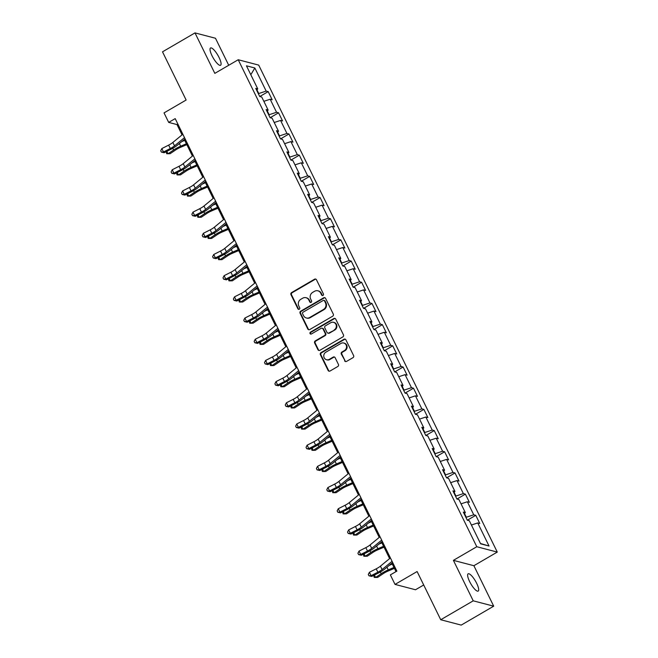 <?xml version="1.0" encoding="UTF-8"?>
<svg xmlns="http://www.w3.org/2000/svg" width="658" height="658" viewBox="0 0 658 658"><rect width="100%" height="100%" fill="white"/><g stroke="black" fill="none" stroke-linecap="round" stroke-linejoin="round"><path stroke-width="0.99" d="M322.988 295.417A1.069 0.995 -75.4 0 0 323.423 293.962L316.482 279.798A1.53 1.423 -75.4 0 0 314.549 279.206L291.593 292.58A1.53 1.423 -75.4 0 0 290.968 294.661L297.909 308.824A1.069 0.995 -75.4 0 0 299.258 309.235A1.069 0.995 -75.4 0 0 299.694 307.779L298.798 305.945A4.902 4.565 -75.4 0 1 300.788 299.308L302.705 298.189A4.902 4.565 -75.4 0 1 308.873 300.081L309.77 301.915A1.069 0.995 -75.4 0 0 311.119 302.326A1.069 0.995 -75.4 0 0 311.555 300.87L310.658 299.036A4.902 4.565 -75.4 0 1 312.649 292.399L314.565 291.28A4.902 4.565 -75.4 0 1 320.734 293.172L321.63 295.006A1.069 0.995 -75.4 0 0 322.988 295.417M476.696 583.375A9.993 2.69 59.8 0 0 468.126 573.817A9.993 2.69 59.8 0 0 469.606 581.524A9.993 2.69 59.8 0 0 478.185 591.09A9.993 2.69 59.8 0 0 476.696 583.375M219.098 57.55A9.993 2.69 59.8 0 0 210.527 47.993A9.993 2.69 59.8 0 0 212.008 55.7A9.993 2.69 59.8 0 0 220.586 65.265A9.993 2.69 59.8 0 0 219.098 57.55M344.611 360.814A1.53 1.423 -75.4 0 0 346.544 361.406L352.984 357.656A1.53 1.423 -75.4 0 0 353.609 355.583L345.902 339.849A1.53 1.423 -75.4 0 0 343.969 339.257L321.014 352.63A1.53 1.423 -75.4 0 0 320.388 354.711L328.095 370.438A1.53 1.423 -75.4 0 0 330.02 371.03L337.801 366.498A1.53 1.423 -75.4 0 0 338.426 364.417L335.128 357.689A1.53 1.423 -75.4 0 0 333.203 357.097L329.337 359.342A4.096 3.816 -75.4 0 1 323.777 356.332A4.096 3.816 -75.4 0 1 325.85 352.211L340.959 343.41A4.096 3.816 -75.4 0 1 346.527 346.429A4.096 3.816 -75.4 0 1 344.455 350.541L341.938 352.014A1.53 1.423 -75.4 0 0 341.313 354.086L345.162 360.962A1.53 1.423 -75.4 0 0 345.787 361.596M228.721 65.274L215.487 38.254L194.998 32.9L162.51 51.826L186.132 100.032L164.031 112.896L168.695 122.404L175.192 118.621L396.864 571.111L390.367 574.895L395.022 584.403L415.511 589.757L423.703 584.987M473.225 600.828L493.706 606.174L473.883 565.707L453.395 560.353L473.225 600.828L440.737 619.746L417.114 571.539L395.022 584.403M453.395 560.353L476.787 546.732L238.221 59.746L258.701 65.101L497.275 552.087L476.787 546.732M194.998 32.9L214.821 73.367L238.221 59.746M332.677 316.202A1.53 1.423 -75.4 0 0 333.293 314.121L325.595 298.395A1.53 1.423 -75.4 0 0 323.662 297.803L300.698 311.176A1.53 1.423 -75.4 0 0 300.081 313.249L307.788 328.984A1.53 1.423 -75.4 0 0 309.712 329.576L332.677 316.202M335.745 319.122L343.451 334.848A1.53 1.423 -75.4 0 1 342.826 336.929L319.87 350.303A1.53 1.423 -75.4 0 1 317.937 349.711L314.639 342.983A1.53 1.423 -75.4 0 1 315.264 340.902L324.575 335.481A1.53 1.423 -75.4 0 0 325.2 333.4L323.012 328.934A1.53 1.423 -75.4 0 0 321.079 328.35L311.39 333.993A1.069 0.995 -75.4 0 1 309.934 333.203A1.069 0.995 -75.4 0 1 310.469 332.125L333.82 318.53A1.53 1.423 -75.4 0 1 335.745 319.122M493.706 606.174L461.217 625.1L440.737 619.746M475.767 515.321L473.744 514.795L467.353 501.758L469.376 502.284L465.387 494.133L463.364 493.607L456.981 480.57L458.996 481.097L455.007 472.954L452.984 472.419L446.601 459.383L448.616 459.917L444.627 451.766L442.604 451.24L436.221 438.203L438.244 438.73L434.247 430.579L432.232 430.052L425.841 417.016L427.865 417.542L423.867 409.391L421.852 408.865L415.461 395.828L417.485 396.355L413.495 388.212L411.472 387.685L405.081 374.649L407.105 375.175L403.115 367.024L401.092 366.498L394.71 353.461L396.725 353.988L392.736 345.837L390.712 345.31L384.33 332.274L386.345 332.8L382.356 324.657L380.332 324.123L373.95 311.086L375.973 311.621L371.976 303.47L369.961 302.943L363.57 289.907L365.593 290.433L361.604 282.282L359.581 281.756L353.19 268.719L355.213 269.245L351.224 261.103L349.201 260.568L342.81 247.531L344.833 248.066L340.844 239.915L338.821 239.389L332.438 226.352L334.453 226.878L330.464 218.727L328.441 218.201L322.058 205.164L324.081 205.691L320.084 197.54L318.069 197.013L311.678 183.977L313.702 184.503L309.704 176.36L307.689 175.834L301.298 162.797L303.322 163.324L299.332 155.173L297.309 154.646L290.918 141.61L292.942 142.136L288.952 133.985L286.929 133.459L280.547 120.422L282.562 120.949L278.573 112.806L276.549 112.271L270.167 99.235L272.182 99.769L268.193 91.618L266.169 91.092L254.86 68.004L246.446 65.808L257.755 88.888L255.74 88.361L259.729 96.512L261.752 97.039L268.135 110.075L266.112 109.549L270.109 117.692L272.124 118.226L278.515 131.263L276.492 130.736L280.481 138.879L282.504 139.406L288.895 152.442L286.872 151.916L290.861 160.067L292.884 160.593L299.275 173.63L297.251 173.103L301.241 181.254L303.264 181.781L309.647 194.817L307.631 194.291L311.621 202.434L313.644 202.968L320.027 216.005L318.003 215.47L322.001 223.621L324.016 224.148L330.406 237.184L328.383 236.658L332.38 244.809L334.396 245.335L340.786 258.372L338.763 257.846L342.752 265.988L344.776 266.523L351.166 279.56L349.143 279.025L353.132 287.176L355.156 287.702L361.538 300.739L359.523 300.212L363.512 308.363L365.535 308.89L371.918 321.926L369.903 321.4L373.892 329.543L375.915 330.077L382.298 343.114L380.275 342.588L384.272 350.73L386.287 351.257L392.678 364.293L390.655 363.767L394.652 371.918L396.667 372.444L403.058 385.481L401.035 384.955L405.024 393.106L407.047 393.632L413.438 406.669L411.414 406.142L415.404 414.285L417.427 414.811L423.81 427.856L421.794 427.322L425.784 435.473L427.807 435.999L434.19 449.036L432.174 448.509L436.164 456.66L438.187 457.187L444.569 470.223L442.546 469.697L446.543 477.84L448.559 478.374L454.949 491.411L452.926 490.876L456.915 499.027L458.939 499.554L465.329 512.59L463.306 512.064L467.295 520.215L469.319 520.741L480.628 543.829L489.042 546.025L477.733 522.937L479.756 523.472L475.767 515.321L467.345 520.223M464.523 513.561L466.333 517.237L465.946 517.459M466.333 517.237L473.744 514.795M461.036 503.839L467.353 501.758M465.329 512.59L464.219 513.931M454.152 492.373L455.953 496.058L455.575 496.28M455.953 496.058L463.364 493.607M450.664 482.659L456.981 480.57M454.949 491.411L453.839 492.743M443.772 471.194L445.573 474.87L445.195 475.092M445.573 474.87L452.984 472.419M440.284 461.472L446.601 459.383M444.569 470.223L443.459 471.564M433.392 450.006L435.193 453.683L434.815 453.905M435.193 453.683L442.604 451.24M429.904 440.284L436.221 438.203M434.19 449.036L433.087 450.376M423.012 428.819L424.813 432.503L424.435 432.725M424.813 432.503L432.232 430.052M419.524 419.105L425.841 417.016M423.81 427.856L422.707 429.189M412.632 407.631L414.433 411.316L414.055 411.538M414.433 411.316L421.852 408.865M409.144 397.917L415.461 395.828M413.438 406.669L412.327 408.001M402.252 386.452L404.061 390.128L403.683 390.35M404.061 390.128L411.472 387.685M398.773 376.73L405.081 374.649M403.058 385.481L401.948 386.822M391.88 365.264L393.681 368.949L393.303 369.163M393.681 368.949L401.092 366.498M388.393 355.542L394.71 353.461M392.678 364.293L391.568 365.634M381.5 344.076L383.301 347.761L382.923 347.983M383.301 347.761L390.712 345.31M378.013 334.363L384.33 332.274M382.298 343.114L381.196 344.447M371.12 322.897L372.921 326.574L372.543 326.796M372.921 326.574L380.332 324.123M367.633 313.175L373.95 311.086M371.918 321.926L370.816 323.267M360.74 301.709L362.542 305.386L362.163 305.608M362.542 305.386L369.961 302.943M357.253 291.988L363.57 289.907M361.538 300.739L360.436 302.08M350.36 280.522L352.17 284.207L351.783 284.429M352.17 284.207L359.581 281.756M346.873 270.808L353.19 268.719M351.166 279.56L350.056 280.892M339.98 259.342L341.79 263.019L341.412 263.241M341.79 263.019L349.201 260.568M336.501 249.621L342.81 247.531M340.786 258.372L339.676 259.713M329.609 238.155L331.41 241.831L331.032 242.054M331.41 241.831L338.821 239.389M326.121 228.433L332.438 226.352M330.406 237.184L329.296 238.525M319.229 216.967L321.03 220.652L320.652 220.874M321.03 220.652L328.441 218.201M315.741 207.254L322.058 205.164M320.027 216.005L318.924 217.337M308.849 195.78L310.65 199.464L310.272 199.687M310.65 199.464L318.069 197.013M305.361 186.066L311.678 183.977M309.647 194.817L308.544 196.15M298.469 174.6L300.27 178.277L299.892 178.499M300.27 178.277L307.689 175.834M294.981 164.878L301.298 162.797M299.275 173.63L298.164 174.97M288.089 153.413L289.898 157.097L289.512 157.311M289.898 157.097L297.309 154.646M284.601 143.691L290.918 141.61M288.895 152.442L287.785 153.783M277.717 132.225L279.518 135.91L279.14 136.132M279.518 135.91L286.929 133.459M274.23 122.511L280.547 120.422M278.515 131.263L277.405 132.595M267.337 111.046L269.138 114.722L268.76 114.944M269.138 114.722L276.549 112.271M263.85 101.324L270.167 99.235M268.135 110.075L267.025 111.416M256.957 89.858L258.759 93.535L258.38 93.757M258.759 93.535L266.169 91.092M250.813 74.716L254.86 68.004M257.755 88.888L256.653 90.228M473.883 565.707L497.275 552.087M168.695 122.404L176.994 124.576L182.044 134.874M184.298 139.48L192.424 156.061M194.678 160.667L202.804 177.249M205.057 181.855L213.176 198.436M215.437 203.034L223.556 219.616M225.817 224.222L233.935 240.803M236.189 245.409L244.315 261.991M246.569 266.589L254.695 283.17M256.949 287.776L265.075 304.358M267.329 308.964L275.447 325.546M277.709 330.143L285.827 346.725M288.081 351.331L296.207 367.912M298.461 372.518L306.587 389.1M308.841 393.706L316.967 410.288M319.22 414.885L327.347 431.467M329.6 436.073L337.719 452.655M339.98 457.261L348.098 473.842M350.352 478.44L358.478 495.022M360.732 499.628L368.858 516.209M371.112 520.815L379.238 537.397M381.492 541.995L389.61 558.576M391.872 563.182L396.001 571.613M480.463 543.483L489.042 546.025M471.416 525.026L477.733 522.937M177.857 124.074L176.994 124.576M259.77 96.52L268.193 91.618M270.15 117.708L278.573 112.806M280.53 138.896L288.952 133.985M290.91 160.075L299.332 155.173M301.29 181.263L309.704 176.36M311.662 202.45L320.084 197.54M322.042 223.63L330.464 218.727M332.422 244.817L340.844 239.915M342.802 266.005L351.224 261.103M353.181 287.192L361.604 282.282M363.561 308.372L371.976 303.47M373.933 329.559L382.356 324.657M384.313 350.747L392.736 345.837M394.693 371.926L403.115 367.024M405.073 393.114L413.495 388.212M415.453 414.301L423.867 409.391M425.833 435.481L434.247 430.579M436.205 456.668L444.627 451.766M446.585 477.856L455.007 472.954M456.965 499.044L465.387 494.133M322.543 295.549A1.069 0.995 -75.4 0 1 322.19 295.146L321.293 293.312A4.902 4.565 -75.4 0 0 318.447 290.943L317.896 290.803M306.028 297.712L306.587 297.852A4.902 4.565 -75.4 0 1 309.424 300.221L310.321 302.055A1.069 0.995 -75.4 0 0 310.683 302.458M315.865 279.165A1.53 1.423 -75.4 0 0 315.108 279.354L292.144 292.728A1.53 1.423 -75.4 0 0 291.519 294.8L298.461 308.964A1.069 0.995 -75.4 0 0 298.814 309.367M324.97 297.753A1.53 1.423 -75.4 0 0 324.213 297.951L301.257 311.324A1.53 1.423 -75.4 0 0 300.632 313.397L308.339 329.123A1.53 1.423 -75.4 0 0 308.956 329.765M324.526 300.903A1.069 0.995 -75.4 0 0 323.177 300.484L303.017 312.229A1.069 0.995 -75.4 0 0 302.581 313.677L303.527 315.61A4.902 4.565 -75.4 0 0 309.704 317.501L323.481 309.474A4.902 4.565 -75.4 0 0 325.471 302.836L324.526 300.903L325.077 301.043A1.069 0.995 -75.4 0 0 324.452 300.525L323.901 300.385M306.373 317.978L306.924 318.127A4.902 4.565 -75.4 0 0 310.255 317.641L309.704 317.501M325.077 301.043L326.023 302.976A4.902 4.565 -75.4 0 1 324.032 309.622L310.255 317.641M322.124 328.194L322.675 328.342A1.53 1.423 -75.4 0 1 323.563 329.082L325.751 333.548A1.53 1.423 -75.4 0 1 325.126 335.621L315.815 341.05A1.53 1.423 -75.4 0 0 315.198 343.122L318.488 349.859A1.53 1.423 -75.4 0 0 319.114 350.492M335.128 318.488A1.53 1.423 -75.4 0 0 334.371 318.678L311.028 332.274A1.069 0.995 -75.4 0 0 310.946 334.124M334.239 329.855A4.096 3.816 -75.4 0 0 333.532 322.321A4.096 3.816 -75.4 0 0 330.744 322.724L325.422 325.825A1.53 1.423 -75.4 0 0 324.797 327.898L326.985 332.364A1.53 1.423 -75.4 0 0 328.91 332.956L334.79 329.995A4.096 3.816 -75.4 0 0 334.083 322.461L333.532 322.321M327.873 333.104L328.424 333.244A1.53 1.423 -75.4 0 0 329.469 333.096L328.91 332.956M334.79 329.995L329.469 333.096M343.747 343.007L344.299 343.155A4.096 3.816 -75.4 0 1 345.014 350.689L342.489 352.153A1.53 1.423 -75.4 0 0 341.872 354.234L345.162 360.962M326.557 359.745L327.108 359.893A4.096 3.816 -75.4 0 0 329.897 359.49L329.337 359.342M334.511 357.055A1.53 1.423 -75.4 0 0 333.754 357.245L329.897 359.49M345.277 339.215A1.53 1.423 -75.4 0 0 344.529 339.405L321.565 352.778A1.53 1.423 -75.4 0 0 320.94 354.851L328.646 370.586A1.53 1.423 -75.4 0 0 329.263 371.219M186.831 144.645L180.407 147.392A7.806 1.941 153.9 0 0 175.702 149.925L170.109 153.692L168.037 153.758L173.63 149.991A11.712 2.92 -26.1 0 1 180.687 146.191L186.395 143.748M166.861 151.356L168.037 153.758L166.671 153.717L166.12 151.727M181.624 141.684L184.725 140.36M184.495 137.621L174.518 145.854A7.806 1.941 -26.1 0 1 170.307 148.511L163.505 151.965L164.138 152.738L170.932 149.284A11.712 2.92 153.9 0 0 177.249 145.295L185.087 138.83M182.834 134.224L172.857 142.457A7.806 1.941 -26.1 0 1 168.637 145.122L161.843 148.568L163.505 151.965L161.391 152.097L160.725 150.74L161.843 148.568M164.138 152.738L161.391 152.097M197.203 165.824L190.787 168.58A7.806 1.941 153.9 0 0 186.082 171.113L180.489 174.872L178.417 174.946L184.01 171.179A11.712 2.92 -26.1 0 1 191.067 167.379L196.767 164.936M177.241 172.536L178.417 174.946L177.051 174.905L176.5 172.914M192.004 162.871L195.105 161.539M207.583 187.012L201.167 189.767A7.806 1.941 153.9 0 0 196.462 192.292L190.869 196.059L188.797 196.125L194.39 192.366A11.712 2.92 -26.1 0 1 201.447 188.566L207.147 186.124M187.62 193.723L188.797 196.125L187.431 196.092L186.88 194.102M202.384 184.059L205.485 182.727M194.875 158.808L184.898 167.042A7.806 1.941 -26.1 0 1 180.679 169.698L173.885 173.153L174.518 173.926L181.312 170.471A11.712 2.92 153.9 0 0 187.629 166.482L195.467 160.017M193.213 155.411L183.228 163.645A7.806 1.941 -26.1 0 1 179.017 166.301L172.223 169.756L173.885 173.153L171.771 173.284L171.105 171.919L172.223 169.756M174.518 173.926L171.771 173.284M205.255 179.988L195.27 188.221A7.806 1.941 -26.1 0 1 191.059 190.886L184.265 194.332L184.89 195.105L191.692 191.659A11.712 2.92 153.9 0 0 198.009 187.67L205.847 181.197M203.593 176.599L193.608 184.832A7.806 1.941 -26.1 0 1 189.397 187.489L182.603 190.943L184.265 194.332L182.151 194.464L181.485 193.107L182.603 190.943M184.89 195.105L182.151 194.464M217.963 208.199L211.547 210.947A7.806 1.941 153.9 0 0 206.834 213.48L201.249 217.247L199.177 217.313L204.77 213.546A11.712 2.92 -26.1 0 1 211.827 209.754L217.527 207.303M198 214.911L199.177 217.313L197.811 217.272L197.26 215.281M212.764 205.238L215.865 203.914M228.342 229.379L221.919 232.134A7.806 1.941 153.9 0 0 217.214 234.667L211.621 238.435L209.548 238.5L215.141 234.733A11.712 2.92 -26.1 0 1 222.207 230.933L227.907 228.491M208.372 236.099L209.548 238.5L208.191 238.459L207.64 236.469M223.144 226.426L226.245 225.094M238.722 250.566L232.299 253.322A7.806 1.941 153.9 0 0 227.594 255.855L222.001 259.614L219.928 259.68L225.521 255.921A11.712 2.92 -26.1 0 1 232.578 252.121L238.286 249.678M218.752 257.278L219.928 259.68L218.563 259.647L218.02 257.656M233.516 247.614L236.617 246.281M215.635 201.175L205.65 209.409A7.806 1.941 -26.1 0 1 201.438 212.073L194.645 215.52L195.27 216.293L202.064 212.847A11.712 2.92 153.9 0 0 208.389 208.849L216.227 202.384M213.973 197.778L203.988 206.012A7.806 1.941 -26.1 0 1 199.777 208.676L192.983 212.123L194.645 215.52L192.523 215.651L191.865 214.294L192.983 212.123M195.27 216.293L192.523 215.651M226.015 222.363L216.03 230.596A7.806 1.941 -26.1 0 1 211.818 233.253L205.025 236.707L205.65 237.48L212.444 234.026A11.712 2.92 153.9 0 0 218.76 230.037L226.607 223.572M224.345 218.966L214.368 227.199A7.806 1.941 -26.1 0 1 210.157 229.864L203.363 233.31L205.025 236.707L202.903 236.839L202.236 235.482L203.363 233.31M205.65 237.48L202.903 236.839M236.386 243.542L226.41 251.775A7.806 1.941 -26.1 0 1 222.198 254.44L215.405 257.887L216.03 258.66L222.823 255.214A11.712 2.92 153.9 0 0 229.14 251.224L236.979 244.751M234.725 240.154L224.748 248.387A7.806 1.941 -26.1 0 1 220.537 251.043L213.735 254.498L215.405 257.887L213.282 258.018L212.616 256.661L213.735 254.498M216.03 258.66L213.282 258.018M246.766 264.73L236.79 272.963A7.806 1.941 -26.1 0 1 232.578 275.628L225.776 279.074L226.41 279.847L233.203 276.401A11.712 2.92 153.9 0 0 239.52 272.404L247.359 265.939M245.105 261.333L235.12 269.566A7.806 1.941 -26.1 0 1 230.909 272.231L224.115 275.677L225.776 279.074L223.662 279.206L222.996 277.849L224.115 275.677M226.41 279.847L223.662 279.206M257.146 285.917L247.169 294.151A7.806 1.941 -26.1 0 1 242.95 296.807L236.156 300.262L236.79 301.035L243.583 297.581A11.712 2.92 153.9 0 0 249.9 293.591L257.739 287.127M255.485 282.521L245.5 290.754A7.806 1.941 -26.1 0 1 241.289 293.419L234.495 296.865L236.156 300.262L234.042 300.393L233.376 299.036L234.495 296.865M236.79 301.035L234.042 300.393M267.526 307.097L257.541 315.338A7.806 1.941 -26.1 0 1 253.33 317.995L246.536 321.449L247.161 322.223L253.963 318.768A11.712 2.92 153.9 0 0 260.28 314.779L268.119 308.306M265.865 303.708L255.88 311.941A7.806 1.941 -26.1 0 1 251.669 314.598L244.875 318.053L246.536 321.449L244.422 321.573L243.756 320.216L244.875 318.053M247.161 322.223L244.422 321.573M277.906 328.284L267.921 336.518A7.806 1.941 -26.1 0 1 263.71 339.183L256.916 342.629L257.541 343.402L264.335 339.956A11.712 2.92 153.9 0 0 270.66 335.958L278.499 329.494M276.245 324.887L266.26 333.121A7.806 1.941 -26.1 0 1 262.049 335.786L255.255 339.232L256.916 342.629L254.794 342.76L254.136 341.403L255.255 339.232M257.541 343.402L254.794 342.76M288.286 349.472L278.301 357.705A7.806 1.941 -26.1 0 1 274.09 360.362L267.296 363.816L267.921 364.59L274.715 361.135A11.712 2.92 153.9 0 0 281.032 357.146L288.878 350.681M286.617 346.075L276.64 354.308A7.806 1.941 -26.1 0 1 272.428 356.973L265.626 360.419L267.296 363.816L265.174 363.948L264.508 362.591L265.626 360.419M267.921 364.59L265.174 363.948M298.658 370.66L288.681 378.893A7.806 1.941 -26.1 0 1 284.47 381.55L277.676 385.004L278.301 385.777L285.095 382.323A11.712 2.92 153.9 0 0 291.412 378.334L299.25 371.869M296.997 367.263L287.02 375.496A7.806 1.941 -26.1 0 1 282.8 378.153L276.006 381.607L277.676 385.004L275.554 385.136L274.888 383.77L276.006 381.607M278.301 385.777L275.554 385.136M309.038 391.839L299.061 400.072A7.806 1.941 -26.1 0 1 294.85 402.737L288.048 406.183L288.681 406.957L295.475 403.51A11.712 2.92 153.9 0 0 301.792 399.521L309.63 393.048M307.376 388.45L297.391 396.684A7.806 1.941 -26.1 0 1 293.18 399.34L286.386 402.795L288.048 406.183L285.934 406.315L285.268 404.958L286.386 402.795M288.681 406.957L285.934 406.315M319.418 413.027L309.433 421.26A7.806 1.941 -26.1 0 1 305.222 423.925L298.428 427.371L299.053 428.144L305.855 424.698A11.712 2.92 153.9 0 0 312.172 420.701L320.01 414.236M317.756 409.63L307.771 417.863A7.806 1.941 -26.1 0 1 303.56 420.528L296.766 423.974L298.428 427.371L296.314 427.503L295.648 426.145L296.766 423.974M299.053 428.144L296.314 427.503M329.798 434.214L319.813 442.447A7.806 1.941 -26.1 0 1 315.601 445.104L308.808 448.559L309.433 449.332L316.227 445.877A11.712 2.92 153.9 0 0 322.552 441.888L330.39 435.423M328.136 430.817L318.151 439.05A7.806 1.941 -26.1 0 1 313.94 441.707L307.146 445.162L308.808 448.559L306.694 448.69L306.028 447.333L307.146 445.162M309.433 449.332L306.694 448.69M340.178 455.394L330.193 463.627A7.806 1.941 -26.1 0 1 325.981 466.292L319.188 469.738L319.813 470.511L326.607 467.065A11.712 2.92 153.9 0 0 332.923 463.076L340.77 456.603M338.508 452.005L328.531 460.238A7.806 1.941 -26.1 0 1 324.32 462.895L317.526 466.349L319.188 469.738L317.066 469.87L316.399 468.512L317.526 466.349M319.813 470.511L317.066 469.87M350.558 476.581L340.573 484.814A7.806 1.941 -26.1 0 1 336.361 487.479L329.568 490.926L330.193 491.699L336.986 488.252A11.712 2.92 153.9 0 0 343.303 484.255L351.15 477.79M348.888 473.184L338.911 481.417A7.806 1.941 -26.1 0 1 334.7 484.082L327.898 487.529L329.568 490.926L327.445 491.057L326.779 489.7L327.898 487.529M330.193 491.699L327.445 491.057M360.929 497.769L350.953 506.002A7.806 1.941 -26.1 0 1 346.741 508.659L339.939 512.113L340.573 512.886L347.366 509.432A11.712 2.92 153.9 0 0 353.683 505.443L361.522 498.978M359.268 494.372L349.291 502.605A7.806 1.941 -26.1 0 1 345.072 505.27L338.278 508.716L339.939 512.113L337.825 512.245L337.159 510.888L338.278 508.716M340.573 512.886L337.825 512.245M371.309 518.948L361.332 527.181A7.806 1.941 -26.1 0 1 357.113 529.846L350.319 533.301L350.953 534.074L357.746 530.619A11.712 2.92 153.9 0 0 364.063 526.63L371.902 520.157M369.648 515.559L359.663 523.793A7.806 1.941 -26.1 0 1 355.452 526.449L348.658 529.904L350.319 533.301L348.205 533.424L347.539 532.067L348.658 529.904M350.953 534.074L348.205 533.424M381.689 540.136L371.704 548.369A7.806 1.941 -26.1 0 1 367.493 551.034L360.699 554.48L361.324 555.253L368.126 551.807A11.712 2.92 153.9 0 0 374.443 547.81L382.282 541.345M380.028 536.739L370.043 544.972A7.806 1.941 -26.1 0 1 365.832 547.637L359.038 551.083L360.699 554.48L358.585 554.612L357.919 553.255L359.038 551.083M361.324 555.253L358.585 554.612M392.069 561.323L382.084 569.557A7.806 1.941 -26.1 0 1 377.873 572.213L371.079 575.668L371.704 576.441L378.498 572.986A11.712 2.92 153.9 0 0 384.823 568.997L392.661 562.532M390.408 557.926L380.423 566.16A7.806 1.941 -26.1 0 1 376.212 568.825L369.418 572.271L371.079 575.668L368.957 575.799L368.299 574.442L369.418 572.271M371.704 576.441L368.957 575.799M249.102 271.754L242.679 274.501A7.806 1.941 153.9 0 0 237.974 277.034L232.381 280.801L230.308 280.867L235.901 277.1A11.712 2.92 -26.1 0 1 242.958 273.309L248.666 270.866M229.132 278.466L230.308 280.867L228.943 280.834L228.392 278.836M243.896 268.793L246.997 267.469M259.474 292.942L253.059 295.689A7.806 1.941 153.9 0 0 248.354 298.222L242.761 301.989L240.688 302.055L246.281 298.288A11.712 2.92 -26.1 0 1 253.338 294.488L259.038 292.045M239.512 299.653L240.688 302.055L239.323 302.014L238.772 300.023M254.276 289.981L257.377 288.656M269.854 314.121L263.439 316.876A7.806 1.941 153.9 0 0 258.734 319.41L253.141 323.168L251.068 323.243L256.661 319.475A11.712 2.92 -26.1 0 1 263.718 315.675L269.418 313.233M249.892 320.833L251.068 323.243L249.703 323.201L249.152 321.211M264.656 311.168L267.757 309.836M280.234 335.309L273.81 338.056A7.806 1.941 153.9 0 0 269.106 340.589L263.513 344.356L261.448 344.422L267.041 340.663A11.712 2.92 -26.1 0 1 274.098 336.863L279.798 334.42M260.264 342.02L261.448 344.422L260.083 344.389L259.532 342.399M275.036 332.348L278.137 331.023M290.614 356.496L284.19 359.243A7.806 1.941 153.9 0 0 279.486 361.777L273.892 365.544L271.82 365.609L277.413 361.842A11.712 2.92 -26.1 0 1 284.478 358.042L290.178 355.6M270.644 363.208L271.82 365.609L270.454 365.568L269.912 363.578M285.416 353.535L288.517 352.211M300.994 377.676L294.57 380.431A7.806 1.941 153.9 0 0 289.865 382.964L284.272 386.723L282.2 386.797L287.793 383.03A11.712 2.92 -26.1 0 1 294.85 379.23L300.558 376.787M281.024 384.387L282.2 386.797L280.834 386.756L280.292 384.766M295.787 374.723L298.888 373.39M311.374 398.863L304.95 401.619A7.806 1.941 153.9 0 0 300.245 404.144L294.652 407.911L292.58 407.976L298.173 404.218A11.712 2.92 -26.1 0 1 305.23 400.418L310.93 397.975M291.404 405.575L292.58 407.976L291.214 407.944L290.663 405.953M306.167 395.91L309.268 394.578M321.746 420.051L315.33 422.798A7.806 1.941 153.9 0 0 310.625 425.331L305.032 429.098L302.96 429.164L308.553 425.397A11.712 2.92 -26.1 0 1 315.61 421.605L321.31 419.154M301.783 426.762L302.96 429.164L301.594 429.123L301.043 427.132M316.547 417.09L319.648 415.766M332.125 441.23L325.71 443.985A7.806 1.941 153.9 0 0 320.997 446.519L315.412 450.278L313.34 450.352L318.933 446.585A11.712 2.92 -26.1 0 1 325.99 442.785L331.69 440.342M312.163 447.95L313.34 450.352L311.974 450.311L311.423 448.32M326.927 438.277L330.028 436.945M342.505 462.418L336.082 465.173A7.806 1.941 153.9 0 0 331.377 467.706L325.784 471.465L323.72 471.531L329.304 467.772A11.712 2.92 -26.1 0 1 336.37 463.972L342.07 461.529M322.535 469.129L323.72 471.531L322.354 471.498L321.803 469.508M337.307 459.465L340.408 458.132M352.885 483.605L346.462 486.352A7.806 1.941 153.9 0 0 341.757 488.886L336.164 492.653L334.091 492.719L339.684 488.952A11.712 2.92 -26.1 0 1 346.741 485.16L352.449 482.717M332.915 490.317L334.091 492.719L332.726 492.686L332.183 490.687M347.679 480.644L350.788 479.32M363.265 504.793L356.842 507.54A7.806 1.941 153.9 0 0 352.137 510.073L346.544 513.84L344.471 513.906L350.064 510.139A11.712 2.92 -26.1 0 1 357.121 506.339L362.829 503.896M343.295 511.505L344.471 513.906L343.106 513.865L342.555 511.875M358.059 501.832L361.16 500.499M373.637 525.972L367.222 528.728A7.806 1.941 153.9 0 0 362.517 531.261L356.924 535.02L354.851 535.094L360.444 531.327A11.712 2.92 -26.1 0 1 367.501 527.527L373.201 525.084M353.675 532.684L354.851 535.094L353.486 535.053L352.935 533.062M368.439 523.02L371.54 521.687M384.017 547.16L377.602 549.907A7.806 1.941 153.9 0 0 372.897 552.44L367.304 556.207L365.231 556.273L370.824 552.514A11.712 2.92 -26.1 0 1 377.881 548.714L383.581 546.272M364.055 553.871L365.231 556.273L363.866 556.24L363.315 554.25M378.819 544.199L381.92 542.875M394.397 568.347L387.981 571.095A7.806 1.941 153.9 0 0 383.269 573.628L377.676 577.395L375.611 577.461L381.204 573.694A11.712 2.92 -26.1 0 1 388.261 569.894L393.961 567.451M374.427 575.059L375.611 577.461L374.246 577.42L373.695 575.429M389.199 565.386L392.3 564.062M321.293 293.312L320.734 293.172M310.321 302.055L309.77 301.915M309.424 300.221L308.873 300.081M298.461 308.964L297.909 308.824M291.519 294.8L290.968 294.661M292.144 292.728L291.593 292.58M315.108 279.354L314.549 279.206M322.19 295.146L321.63 295.006M308.339 329.123L307.788 328.984M300.632 313.397L300.081 313.249M301.257 311.324L300.698 311.176M324.213 297.951L323.662 297.803M324.032 309.622L323.481 309.474M326.023 302.976L325.471 302.836M318.488 349.859L317.937 349.711M315.198 343.122L314.639 342.983M315.815 341.05L315.264 340.902M325.126 335.621L324.575 335.481M325.751 333.548L325.2 333.4M323.563 329.082L323.012 328.934M311.028 332.274L310.469 332.125M334.371 318.678L333.82 318.53M341.872 354.234L341.313 354.086M342.489 352.153L341.938 352.014M345.014 350.689L344.455 350.541M333.754 357.245L333.203 357.097M328.646 370.586L328.095 370.438M320.94 354.851L320.388 354.711M321.565 352.778L321.014 352.63M344.529 339.405L343.969 339.257M172.791 148.289L173.63 149.991M179.387 143.534L180.687 146.191M174.518 145.854L172.857 142.457M170.307 148.511L168.637 145.122M183.171 169.476L184.01 171.179M189.767 164.722L191.067 167.379M193.551 190.656L194.39 192.366M200.139 185.901L201.447 188.566M184.898 167.042L183.228 163.645M180.679 169.698L179.017 166.301M195.27 188.221L193.608 184.832M191.059 190.886L189.397 187.489M203.931 211.843L204.77 213.546M210.519 207.089L211.827 209.754M214.311 233.031L215.141 234.733M220.899 228.277L222.207 230.933M224.691 254.21L225.521 255.921M231.279 249.456L232.578 252.121M205.65 209.409L203.988 206.012M201.438 212.073L199.777 208.676M216.03 230.596L214.368 227.199M211.818 233.253L210.157 229.864M226.41 251.775L224.748 248.387M222.198 254.44L220.537 251.043M236.79 272.963L235.12 269.566M232.578 275.628L230.909 272.231M247.169 294.151L245.5 290.754M242.95 296.807L241.289 293.419M257.541 315.338L255.88 311.941M253.33 317.995L251.669 314.598M267.921 336.518L266.26 333.121M263.71 339.183L262.049 335.786M278.301 357.705L276.64 354.308M274.09 360.362L272.428 356.973M288.681 378.893L287.02 375.496M284.47 381.55L282.8 378.153M299.061 400.072L297.391 396.684M294.85 402.737L293.18 399.34M309.433 421.26L307.771 417.863M305.222 423.925L303.56 420.528M319.813 442.447L318.151 439.05M315.601 445.104L313.94 441.707M330.193 463.627L328.531 460.238M325.981 466.292L324.32 462.895M340.573 484.814L338.911 481.417M336.361 487.479L334.7 484.082M350.953 506.002L349.291 502.605M346.741 508.659L345.072 505.27M361.332 527.181L359.663 523.793M357.113 529.846L355.452 526.449M371.704 548.369L370.043 544.972M367.493 551.034L365.832 547.637M382.084 569.557L380.423 566.16M377.873 572.213L376.212 568.825M235.062 275.398L235.901 277.1M241.659 270.644L242.958 273.309M245.442 296.585L246.281 298.288M252.039 291.831L253.338 294.488M255.822 317.765L256.661 319.475M262.41 313.019L263.718 315.675M266.202 338.952L267.041 340.663M272.79 334.198L274.098 336.863M276.582 360.14L277.413 361.842M283.17 355.386L284.478 358.042M286.962 381.327L287.793 383.03M293.55 376.573L294.85 379.23M297.334 402.507L298.173 404.218M303.93 397.753L305.23 400.418M307.714 423.694L308.553 425.397M314.31 418.94L315.61 421.605M318.094 444.882L318.933 446.585M324.682 440.128L325.99 442.785M328.474 466.061L329.304 467.772M335.062 461.307L336.37 463.972M338.854 487.249L339.684 488.952M345.442 482.495L346.741 485.16M349.225 508.437L350.064 510.139M355.822 503.683L357.121 506.339M359.605 529.616L360.444 531.327M366.202 524.862L367.501 527.527M369.985 550.804L370.824 552.514M376.573 546.05L377.881 548.714M380.365 571.991L381.204 573.694M386.953 567.237L388.261 569.894"/></g></svg>
